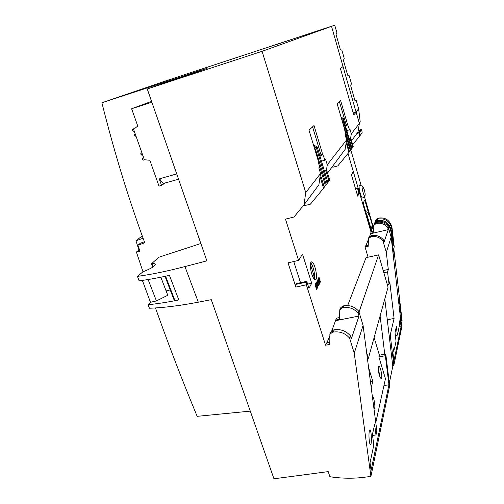 <?xml version="1.0" encoding="UTF-8"?>
<svg xmlns="http://www.w3.org/2000/svg" width="504" height="504" viewBox="0 0 504 504"><rect width="100%" height="100%" fill="white"/><g stroke="black" fill="none" stroke-linecap="round" stroke-linejoin="round"><path stroke-width="0.76" d="M324.179 186.883L325.445 185.768L318.786 163.762M329.005 181.068L325.943 170.906L326.642 169.987L329.698 180.155L327.896 182.467M313.923 146.45L316.386 147.829L317.192 146.947L327.915 182.511L326.195 184.666M316.386 147.829L327.153 183.513M314.849 149.512L315.391 148.919L314.521 148.428M315.391 148.919L326.22 184.741L325.445 185.768M323.549 188.263L324.299 187.274L321.224 177.131L320.5 178.088L323.549 188.263L310.388 204.177L304.529 205.657L304.196 204.567M320.5 178.088L319.838 178.265M319.895 155.919L321.313 155.528L320.884 154.457L322.566 154.004L314.005 125.502L309.002 130.19L317.873 159.529L319.498 167.057L318.824 167.889L320.531 173.521L318.893 184.76L304.038 204.782L293.971 217.01L285.472 219.127L298.601 260.423L302.488 254.117L311.692 283.235L308.977 288.376L306.747 281.345L306.331 282.101L306.356 284.798L325.565 345.202L326.504 342.871L329.767 342.254M326.504 170.018L327.279 164.821L325.66 159.422L325.036 160.184L321.47 161.154M325.036 160.184L322.566 154.004M325.943 170.906L324.526 171.284M326.642 169.987L324.324 170.604M319.952 177.465L321.224 177.131M311.711 273.899C312.827 277.282 313.948 279.203 315.063 279.663C318.566 280.999 315.107 262.433 311.762 261.834C309.828 262.515 309.809 266.534 311.711 273.899M326.97 342.783L329.692 335.998M331.834 330.656L336.433 318.188L339.614 317.552M366.635 352.586L368.38 358.3L388.067 287.167L378.624 254.86L366.043 257.67L347.672 305.575M368.071 257.216L365.06 247.017L365.532 245.839L368.222 245.227M365.885 245.763L368.248 239.866M369.659 236.344L371.039 232.142L373.596 231.544M358.388 188.918L371.039 232.142L348.018 153.493L353.323 171.612L351.408 174.718L357.695 196.132L359.05 193.555L357.575 188.509L357.771 188.143L358.388 188.918M332.564 166.32L332.835 167.24L337.774 165.923L348.97 152.34L346.494 143.798L345.983 143.936M349.448 151.528L350.286 150.633L345.631 134.669M352.775 147.395L350.28 138.808L350.771 138.159L353.266 146.758L352 148.359M341.397 118.289L342.726 119.032L343.287 118.421L352.012 148.39L350.816 149.883M342.726 119.032L351.483 149.077M342.04 119.782L350.828 149.927L350.286 150.633M345.53 126.113L346.506 125.83L339.406 101.669M350.62 138.203L351.307 133.831L349.984 129.276L349.549 129.811L346.828 130.574M349.549 129.811L347.584 124.513L346.166 124.916M347.584 124.513L340.622 100.535L337.163 103.78L344.333 128.35L345.7 134.581L345.234 135.154L346.613 139.879L345.139 149.367L327.569 173.061M350.28 138.808L349.304 139.079M350.771 138.159L349.165 138.606M346.072 143.388L346.998 143.136L346.494 143.798M346.998 143.136L349.493 151.666L348.97 152.34M325.565 345.202L329.792 344.408L329.874 334.341L332.394 332.275L333.346 332.092C339.778 331.153 345.19 333.15 349.574 338.083L354.249 353.197L370.913 476.419L364.279 477.269C352.901 478.693 341.441 478.51 329.899 476.721L328.211 471.618L273.949 478.8L211.302 299.672L198.305 302.179L184.924 266.584L206.879 260.845L147.269 88.962L262.074 51.314L305.752 192.578L320.531 173.521M305.752 192.578L304.038 204.782M327.279 164.821L346.613 139.879M370.913 476.419L389.655 385.667L385.768 354.041L385.371 355.736L388.943 384.766L371.057 470.446L370.024 462.836L373.829 445.064L372.418 434.492L374.636 424.494L375.99 434.965L376.866 430.895L363.082 325.414L358.785 311.302C354.728 306.722 349.707 304.901 343.722 305.834L342.84 306.016L340.484 307.976L339.816 309.626M384.81 298.935L392.805 366.295L389.327 382.983M393.87 365.249L401.625 327.701L391.142 237.151L386.297 252.391L388.307 269.445L387.576 271.94L389.044 284.357L389.762 281.761L394.096 318.465L390.228 334.977L393.87 365.249L392.704 365.45M392.918 352.787L393.908 360.977L401.064 326.699L400.189 319.12L399.552 322.056L399.766 323.921L397.366 335.141L396.371 326.636L395.023 332.722L396.043 341.303L394.336 349.291L394.103 347.313L392.918 352.787M369.337 430.807C368.859 433.509 368.852 436.93 369.325 441.082C369.627 443.255 369.986 444.452 370.402 444.673C371.952 445.536 371.492 430.019 369.974 429.792L369.337 430.807M354.249 353.197L363.082 325.414M365.06 247.017L368.216 246.298L368.399 238.594L371.013 236.792C375.795 235.916 379.789 237.302 382.983 240.956L383.386 239.797C380.199 236.162 376.23 234.782 371.461 235.651L368.859 237.453L368.462 238.442M370.585 233.283L373.59 232.577L373.779 225.225L376.267 223.493C380.816 222.636 384.609 223.946 387.645 227.417L388.03 226.296L391.142 237.151M335.67 320.078L339.627 319.29L339.74 309.815L342.109 307.849L342.997 307.667C349.014 306.734 354.06 308.568 358.142 313.173L358.785 311.302M373.836 225.08L374.226 224.123L376.702 222.396C381.232 221.539 385.012 222.837 388.03 226.296M349.574 338.083L350.368 335.771C346.009 330.87 340.635 328.891 334.24 329.83L333.301 330.013L330.788 332.067L329.95 334.146M387.645 227.417L388.275 229.622L384.048 242.103L383.386 239.797M382.983 240.956L386.297 252.391M358.142 313.173L359.018 316.052L351.307 338.82L350.368 335.771M142.966 271.776L136.414 252.038L139.986 251.143L137.825 245.259L144.743 242.745L143.438 239.173C127.758 196.264 113.917 150.797 101.903 102.778L165.703 80.892L331.538 26.347L343.066 66.547L340.383 68.418L353.758 114.925L356.139 112.165L359.371 123.43L357.998 132.035L351.527 140.761M353.165 112.858L356.139 112.165M379.329 375.152C378.019 369.949 377.88 366.962 378.914 366.194C380.678 366.332 382.946 379.128 381.081 378.447C380.539 378.252 379.953 377.149 379.329 375.152M372.267 395.684C374.296 397.58 375.908 409.368 374.031 408.675L373.962 408.656M385.768 354.041L379.291 355.207L378.869 356.901L385.453 378.737L375.782 422.591M372.954 435.406L375.99 434.965M374.107 337.598L379.418 355.188M371.221 387.696L372.809 381.352L368.594 367.605M196.503 72.034L201.883 69.936L101.903 102.778M196.44 71.833L207.075 68.342L178.454 78.404M147.269 88.962L178.359 78.133M262.074 51.314L331.538 26.347L249.953 53.185L334.738 25.2L331.538 26.347L356.089 112.178M142.367 280.394L150.463 302.287L148.069 304.7L149.449 308.228C163.271 307.768 179.556 305.752 198.305 302.179M148.069 304.7C157.191 303.836 167.441 302.243 178.819 299.924L169.451 275.386C158.218 277.874 148.107 279.688 139.123 280.829L137.447 276.356L143.035 271.75C151.162 268.575 155.257 266.043 155.32 264.159C154.986 263.649 153.865 263.516 151.956 263.762L151.458 263.825L152.699 267.177M200.863 243.501L158.829 257.235L151.458 263.825M184.924 266.584C166.648 271.335 150.822 274.592 137.447 276.356M250.28 411.125L197.152 416.336L189.403 397.429C177.736 368.588 166.427 338.751 155.465 307.925M143.092 238.216L135.967 240.799L138.934 249.978L136.414 252.038M142.241 235.872L135.973 240.799M351.307 133.831L359.371 123.43M298.601 260.423L288.049 262.836L295.848 287.085L306.356 284.798M138.934 249.978L139.507 249.833M144.383 241.762L140.345 243.237L137.825 245.259M148.107 279.531L156.423 300.913L150.463 302.287M178.819 299.924L174.844 300.371L174.063 299.962L165.01 276.349M160.833 277.213L167.782 295.268L156.423 300.913M170.207 289.907L166.087 290.877M355.515 188.716L357.771 188.143M355.604 189.013L357.575 188.509M357.084 194.053L359.05 193.555M295.848 287.085L295.848 284.388L306.331 282.101M295.848 284.388L296.283 283.632L306.747 281.345M307.623 284.117L311.692 283.235M300.523 282.706L293.75 261.532M383.935 385.604L388.943 384.766M378.869 356.901L385.371 355.736M389.113 335.185L390.228 334.977M387.286 319.788L394.096 318.465M387.349 284.716L389.044 284.357M383.853 272.74L387.576 271.94M383.21 270.547L388.307 269.445M335.847 320.651L359.018 316.052M370.711 233.717L388.275 229.622M368.38 358.3L367.403 358.476M384.754 354.224L380.111 315.926M378.624 254.86L359.024 312.077M372.809 381.352L370.446 381.755M372.941 435.462L372.55 435.519M401.064 326.699L399.092 327.071M397.366 335.141L395.356 335.519M394.336 349.291L393.643 349.417M312.575 126.844L320.884 154.457M341.076 117.186L343.287 118.421M352.309 147.956L351.918 148.063M313.438 144.843L317.192 146.947M324.608 186.776L324.28 187.211M327.732 181.919L328.457 181.73M310.596 262.773C313.11 265.041 315.592 276.022 314.301 279.147M314.257 279.103L313.772 275.026L310.325 264.165M379.991 376.973L378.221 367.964M379.065 374.22L378.397 370.837M176.734 173.924L159.239 178.876L161.538 185.396L158.987 186.108L149.839 160.24L144.377 159.755L133.617 129.446L137.737 126.019L131.632 108.744L151.565 101.361M165.079 183.002L163.813 183.355C162.389 183.015 161.028 181.478 159.737 178.737M161.538 185.396L165.117 182.99M131.632 108.744L151.874 102.249M144.812 159.793L143.596 160.152L142.714 159.648L142.701 158.388L143.672 157.765M142.733 155.119L141.807 155.163L140.742 154.104L140.849 153.411L141.97 152.97M134.549 128.671L132.35 129.44L132.231 130.171L133.302 131.242L134.234 131.185M135.185 133.869L134.234 134.486L134.089 135.387L135.116 136.3L135.954 136.042M401.272 324.658L402.098 320.72L393.769 248.441M356.895 133.516L359.226 132.867L359.636 136.181L352.655 144.661M343.331 78.668L349.82 101.235M340.521 68.903L340.647 68.235M368.588 213.085L364.757 199.949L363.208 203.125L371.65 232.004M358.873 132.489L360.776 130.171L359.131 132.42L357.342 132.917M358.18 130.876L360.776 130.171M362.357 186.064L359.887 185.365C358.722 185.151 358.835 187.79 360.221 193.29C361.198 196.466 362.023 198.041 362.704 198.034L362.88 197.858M372.324 225.893L372.954 228.06M350.809 149.946L361.248 185.749M364.361 196.421L373.546 227.921M358.268 130.334L361.727 129.446L362.124 132.691L359.636 136.181M359.226 132.867L361.727 129.446M400.957 321.905L401.531 319.196L399.414 300.863L398.821 303.446M393.479 249.423L394.09 254.741L393.441 257.002M359.289 123.159L360.228 121.949L358.627 108.832L356.271 100.586L354.885 100.403L350.721 85.844L351.42 83.607L349.133 75.594L347.666 75.178L343.445 60.404L344.213 58.363L341.888 50.23L340.345 49.575L336.055 34.574L336.892 32.735L334.738 25.2M394.09 254.741L393.202 254.942M401.531 319.196L400.661 319.366M364.285 189.718C365.192 193.152 365.387 195.218 364.877 195.917C363.573 196.579 360.858 184.351 362.71 186.159L364.285 189.718M375.688 220.544L375.99 219.801L378.391 218.1C384.716 217.224 389.031 219.662 391.35 225.42L392.043 227.852L391.866 231.147L393.41 245.303L391.558 232.111L391.211 230.397L390.909 231.336L393.133 250.589L392.711 250.683M392.043 227.852L394.229 246.872L393.133 250.589M391.211 230.397L390.512 227.94C388.174 222.132 383.809 219.668 377.42 220.55L375.001 222.258L374.692 223.02M374.529 223.543L377.068 221.451C383.475 220.569 387.853 223.039 390.203 228.873L390.909 231.336M378.391 218.1L378.038 218.988C384.388 218.106 388.723 220.55 391.041 226.328L391.74 228.772M378.038 218.988L375.631 220.689L375.486 221.458M365.627 211.415L368.878 213.249L372.33 225.08L372.311 228.218L373.621 227.909M372.311 228.218L371.284 230.75M371.517 231.538L373.603 231.053M372.33 225.08L370.925 229.509M368.878 213.249L367.422 216.525L370.931 228.507M367.063 216.323L367.422 216.525M358.627 108.832L356.044 111.819M391.759 228.917L390.852 229.131M317.073 287.746L316.783 288.326L315.548 284.426L316.663 288.559L316.021 289.22L316.184 289.737L317.237 288.269L317.073 287.746L316.663 287.942M316.373 289.145L316.537 289.661M315.548 284.426L315.082 284.728L316.31 288.635L316.021 289.22M315.435 284.653L315.082 284.728M316.663 288.559L316.31 288.635M319.316 283.286L318.812 284.294L318.969 284.81L319.593 283.576L318.226 279.222L317.23 280.552L317.74 280.993L318.27 279.959L318.736 281.44L317.911 282.454L318.421 282.895L318.9 281.95L319.316 283.286L318.515 284.269M317.577 280.476L317.74 280.993M318.043 280.407L318.389 281.516M318.736 281.44L317.911 282.454M318.257 282.379L318.421 282.895M318.667 282.404L318.969 283.361M318.623 284.886L318.969 284.81M318.226 279.222L317.23 280.552M317.703 286.493L317.186 287.519L317.35 288.042L317.986 286.776L316.6 282.379L315.586 283.739L316.103 284.187L316.644 283.128L317.117 284.628L316.279 285.661L316.796 286.102L317.281 285.144L317.703 286.493L316.896 287.784M315.939 283.664L316.103 284.187M316.418 283.582L316.77 284.703M317.117 284.628L316.279 285.661M316.632 285.585L316.796 286.102M317.048 285.598L317.356 286.568M317.186 287.519L316.833 287.595M316.6 282.379L315.586 283.739M320.185 281.61L319.775 282.259L319.416 281.371L319.738 280.18L320.185 281.61L319.631 282.101M318.478 278.725L319.838 282.839L320.45 281.868L319.089 277.534L319.378 280.041L318.478 278.725L318.087 279.248M318.333 279.002L317.986 279.077M319.133 280.293L318.786 280.369L318.875 281.295M318.402 279.796L318.786 280.369M319.265 280.375L318.919 280.451L319.265 280.375M319.089 277.534L318.629 277.83L319.171 279.884M318.975 277.754L318.629 277.83M319.58 279.682L319.234 279.758M319.511 280.627L319.838 281.686M317.879 284.911L318.27 286.014C318.786 285.321 318.698 284.426 318.011 283.311L317.507 283.456L317.425 281.742L317.898 282.12L317.337 281.15C316.783 281.881 316.877 282.857 317.621 284.086L318.137 283.928L318.194 285.459L317.879 284.911L317.47 285.144M317.696 285.863L318.062 286.058M317.797 283.355L317.451 283.431M317.803 282.379L317.205 281.919M317.192 281.182L316.606 282.397M317.129 284.067L317.476 284.117M317.841 284.036L318.049 285.302M370.301 236.956L370.755 235.815M375.593 223.656L376.028 222.554M332.394 332.275L333.301 330.013M342.109 307.849L342.84 306.016M371.013 236.792L371.461 235.651M376.267 223.493L376.702 222.396M333.346 332.092L334.24 329.83M342.997 307.667L343.722 305.834M153.153 266.868L151.956 263.762M165.596 276.224L174.844 300.371M313.772 275.026L312.222 275.367M141.914 152.806L141.133 153.222M135.267 128.073L132.621 129.27M358.464 130.813L358.892 130.234M391.866 231.147L391.381 231.26M390.512 227.94L390.203 228.873M391.35 225.42L391.041 226.328M377.42 220.55L377.068 221.451M376.79 220.702L376.431 221.602M377.767 218.251L377.414 219.133M311.05 261.998L311.762 261.834M178.567 179.216L163.813 183.355M364.877 195.917L362.704 198.034M319.838 282.839L319.492 282.914M318.27 286.014L317.923 286.083M317.621 284.086L317.274 284.161"/></g></svg>
